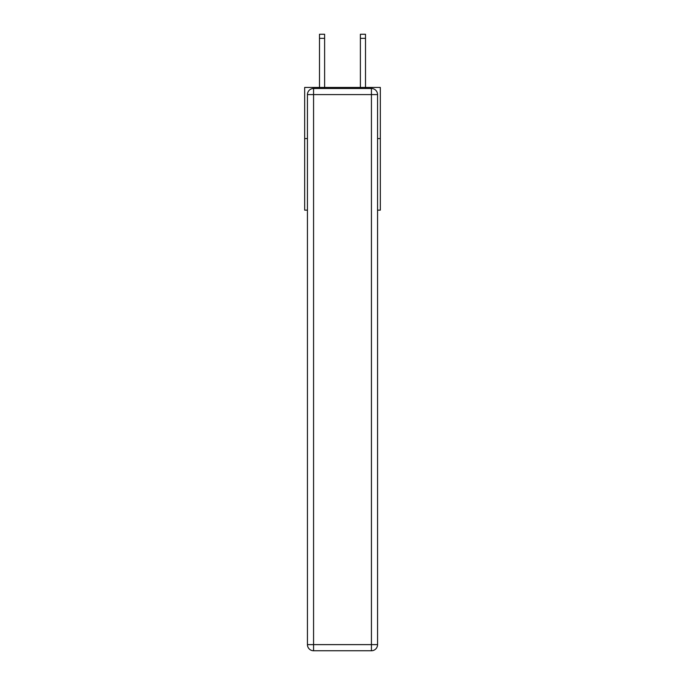 <?xml version="1.0" encoding="UTF-8"?>
<svg xmlns="http://www.w3.org/2000/svg" width="685" height="685" viewBox="0 0 685 685"><rect width="100%" height="100%" fill="white"/><g stroke="black" fill="none" stroke-linecap="round" stroke-linejoin="round"><path stroke-width="1.03" d="M307.437 138.567L304.671 138.567L304.671 87.449L380.329 87.449L380.329 210.132L377.563 210.132M304.671 138.567L304.671 210.132L307.437 210.132M380.329 138.567L377.563 138.567M313.567 88.476L371.433 88.476A6.131 6.131 0 0 1 377.563 94.607L377.563 644.619A6.131 6.131 0 0 1 371.433 650.75L313.567 650.75L313.567 644.619L371.433 644.619L371.433 94.607L313.567 94.607L313.567 644.619L307.437 644.619L307.437 94.607L313.567 94.607L313.567 88.476A6.131 6.131 0 0 0 307.437 94.607A6.131 6.131 0 0 1 313.567 88.476M307.437 644.619A6.131 6.131 0 0 0 313.567 650.75A6.131 6.131 0 0 1 307.437 644.619M324.613 87.449L324.613 38.343L319.501 38.343L319.501 34.25L324.613 34.25L324.613 38.343M319.501 87.449L319.501 38.343M365.499 87.449L365.499 34.25L360.387 34.25L360.387 87.449M371.433 650.75A6.131 6.131 0 0 0 377.563 644.619L371.433 644.619L371.433 650.75M377.563 94.607A6.131 6.131 0 0 0 371.433 88.476L371.433 94.607L377.563 94.607M360.387 38.343L365.499 38.343"/></g></svg>
